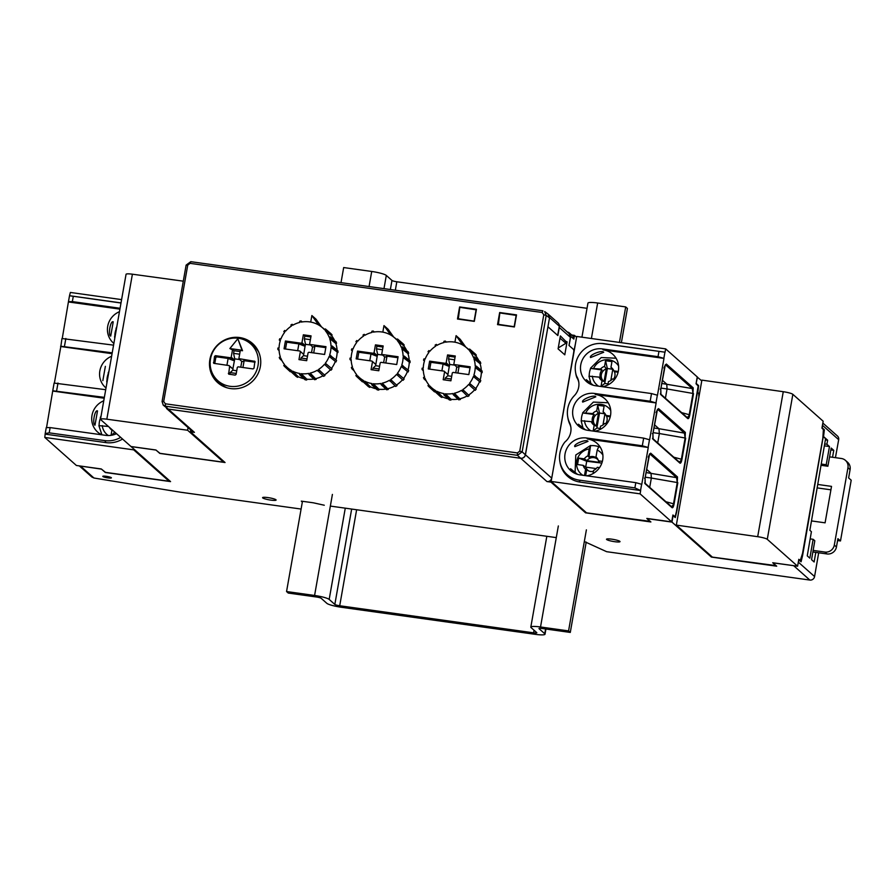 <?xml version="1.0" encoding="UTF-8"?>
<svg xmlns="http://www.w3.org/2000/svg" width="896" height="896" viewBox="0 0 896 896"><rect width="100%" height="100%" fill="white"/><g stroke="black" fill="none" stroke-linecap="round" stroke-linejoin="round"><path stroke-width="1.34" d="M810.174 538.888L813.131 539.302L809.85 558.163L807.251 555.867L811.406 531.698L809.861 530.331L825.586 438.67L823.245 436.598L802.603 555.464L801.08 561.792L798.728 559.821M813.131 539.302L814.811 540.747L811.552 559.675L814.139 561.971L815.797 552.384M798.101 563.394L798.885 559.843M818.686 552.787L814.576 576.554A4.155 3.998 -48.4 0 1 809.85 580.059L606.637 551.69L584.326 541.531M566.171 341.734L560.381 335.922L558.096 348.88L564.782 354.816L567.067 341.858M547.938 326.805L525.437 454.798A4.155 3.998 131.6 0 1 520.722 458.282L168.202 409.091A4.155 3.998 131.6 0 1 167.966 409.046M548.005 326.816L557.861 335.563L559.294 327.477L570.427 337.355L569.184 333.682L559.205 324.822M559.317 326.144L559.294 327.477M552.171 475.698L573.832 351.613L573.776 349.686L569.005 345.453L570.427 337.355M614.667 541.688A6.866 1.019 -170 0 0 620.021 541.632A6.866 1.019 -170 0 0 613.435 539.437A6.866 1.019 -170 0 0 606.491 539.246A6.866 1.019 -170 0 0 614.667 541.688M270.76 500.102A6.866 1.019 -170 0 0 276.102 500.046A6.866 1.019 -170 0 0 269.517 497.84A6.866 1.019 -170 0 0 262.584 497.661A6.866 1.019 -170 0 0 270.76 500.102M108.002 477.904A4.368 0.65 -170 0 0 111.395 477.859A4.368 0.65 -170 0 0 107.206 476.459A4.368 0.65 -170 0 0 102.794 476.347A4.368 0.65 -170 0 0 108.002 477.904M79.307 465.886L91.84 477.008L93.957 478.016L180.678 492.24L301.09 509.051M302.333 502.04L301.302 501.133L313.342 502.802L324.285 505.232M556.282 537.611L330.344 506.083M794.517 565.79L772.923 562.845L776.698 566.194L711.402 557.088L671.955 522.088L647.125 518.627L650.888 521.965L585.592 512.848L550.962 482.126L546.952 481.566A4.155 3.998 -48.4 0 0 551.678 478.072L550.962 482.126M166.522 408.464L192.394 431.424A4.155 3.998 -48.4 0 0 194.432 432.365L190.434 431.805L225.053 462.526L159.813 453.421L156.038 450.072L131.107 446.589L170.554 481.6L105.314 472.494L101.528 469.134L79.643 465.931M585.726 512.12L585.592 512.848M190.758 429.968L190.434 431.805M711.525 556.349L711.402 557.088M698.902 397.096L698.79 393.546L697.446 392.37L676.805 511.246L675.282 517.563L673.086 515.614L671.955 522.088M802.603 555.464L801.909 555.374M821.027 465.304L827.882 466.256L826.213 464.733L821.24 464.038M824.69 443.946L826.907 444.259L829.483 446.544L826.213 464.733M829.483 446.544L824.365 445.827M827.882 466.256L831.186 448.056L833.773 450.352L832.53 457.262M835.43 457.666L838.678 439.69L822.562 425.398L822.125 427.806L824.354 429.778L823.547 436.587L822.942 436.498M826.907 444.259L827.635 440.216L823.547 436.587M830.85 449.938L833.773 450.352M566.216 341.432L565.902 343.269L559.989 338.162M565.902 343.269L558.253 347.95M571.67 334.981L574.504 335.384L573.832 339.069A4.155 3.998 131.6 0 0 572.544 335.765L569.419 332.987A4.155 3.998 131.6 0 0 567.381 332.058L567.347 332.046M569.419 332.987A4.155 3.998 131.6 0 1 570.718 336.302L569.05 345.498M574.504 335.384L576.587 337.232M701.758 380.901L697.234 377.059M559.317 326.189A4.155 3.998 -48.4 0 0 558.018 322.885L548.262 314.227L549.562 317.542L559.317 326.189L557.648 335.384M825.384 439.891L827.635 440.216M699.406 394.229L698.802 394.15M697.458 392.314L699.485 393.826M574.123 350.078L575.445 343.728M573.832 339.069L570.718 336.302M696.091 383.544L697.48 377.093M696.371 383.589L698.589 385.56L697.838 392.37M822.842 423.058L837.435 436.005A4.155 3.998 131.6 0 1 838.678 439.69M822.562 425.398L822.618 424.346M824.354 429.778L823.39 429.643L822.83 438.312L802.547 553.325L800.33 560.437L798.818 559.306L797.597 566.216L767.278 539.314A8.322 1.232 -170 0 0 757.691 536.693L676.334 525.112L712.387 557.11L776.059 565.634M697.603 385.426L698.589 385.56M454.608 359.789L448.56 358.949L449.03 356.272L455.078 357.123M454.709 365.131L449.714 364.437L448.56 358.949M444.853 379.971L445.166 378.179L451.214 379.03M445.166 378.179L447.72 375.771L451.696 376.331M454.384 393.232L460.376 399.482L454.586 394.374L454.384 393.232A26.555 25.525 131.6 0 0 461.574 390.342L467.768 396.514A27.866 26.779 131.6 0 0 469.179 395.64L462.784 389.592L469.179 395.64M460.376 399.482A27.866 26.779 131.6 0 1 458.774 399.829L453.208 394.677L453.006 393.523A26.555 25.525 131.6 0 1 445.368 393.814L451.058 399.314L450.912 400.12L445.155 394.979L445.368 393.814M454.586 394.374A27.742 26.667 131.6 0 1 453.208 394.677M463.366 390.589A27.742 26.667 131.6 0 1 462.157 391.328M475.216 390.342L468.653 384.44L475.216 390.342A27.866 26.779 131.6 0 0 476.258 389.054L469.549 383.331A26.555 25.525 131.6 0 0 473.379 376.544L480.2 382.066L473.379 376.544M470.434 384.048A27.742 26.667 131.6 0 1 469.538 385.157M480.2 382.066A27.866 26.779 131.6 0 0 480.76 380.509L473.861 375.211A26.555 25.525 131.6 0 0 475.205 367.595L476.37 367.55L482.138 372.68L475.205 367.595M474.958 375.57A27.742 26.667 131.6 0 1 474.477 376.902M482.138 372.68A27.866 26.779 131.6 0 0 482.149 371.056L476.37 366.15L475.205 366.195A26.555 25.525 131.6 0 0 473.894 358.68L474.992 358.243L480.794 363.328L480.032 363.642L473.894 358.68M476.37 366.15A27.742 26.667 131.6 0 1 476.37 367.55M480.794 363.328A27.866 26.779 131.6 0 0 480.245 361.816L474.51 356.944L473.424 357.392A26.555 25.525 131.6 0 0 469.605 350.885L470.501 350.101L476.325 355.13L475.698 355.678L469.605 350.885M474.51 356.944A27.742 26.667 131.6 0 1 474.992 358.243M476.325 355.13A27.866 26.779 131.6 0 0 475.283 353.92L469.605 349.059L468.72 349.843A26.555 25.525 131.6 0 0 465.662 347.01L468.989 349.608M469.605 349.059A27.742 26.667 131.6 0 1 470.501 350.101M446.421 342.048L445.256 341.062A27.742 26.667 131.6 0 0 443.89 341.365L444.091 342.507A26.555 25.525 131.6 0 0 436.901 345.408L436.318 344.411L437.248 345.206M465.662 347.01A26.555 25.525 131.6 0 0 445.458 342.216L445.256 341.062M436.318 344.411A27.742 26.667 131.6 0 0 435.109 345.15L435.691 346.147A26.555 25.525 131.6 0 0 429.822 351.299L428.926 350.582A27.742 26.667 131.6 0 0 428.03 351.691L428.926 352.408A26.555 25.525 131.6 0 0 425.085 359.195L423.987 358.837A27.742 26.667 131.6 0 0 423.517 360.17L424.603 360.528A26.555 25.525 131.6 0 0 423.259 368.144L422.094 368.189A27.742 26.667 131.6 0 0 422.094 369.589L423.259 369.544A26.555 25.525 131.6 0 0 424.581 377.059L423.483 377.496A27.742 26.667 131.6 0 0 423.954 378.795L425.051 378.347A26.555 25.525 131.6 0 0 428.859 384.854L427.963 385.638A27.742 26.667 131.6 0 0 428.859 386.68L429.755 385.896A26.555 25.525 131.6 0 0 430.483 386.658L435.165 391.384M428.882 352.464L428.03 351.691M424.446 361.032L423.517 360.17M423.315 370.72L422.094 369.589M426.227 380.901L423.954 378.795M435.12 391.328L434.504 391.866L428.859 386.68M436.811 391.261L442.333 396.76L441.93 397.477L436.229 392.302L436.811 391.261A26.555 25.525 131.6 0 0 443.99 393.624L443.789 394.778L449.31 399.896A27.866 26.779 131.6 0 0 450.912 400.12M441.93 397.477A27.866 26.779 131.6 0 1 440.518 396.715L435.019 391.653L435.602 390.611A26.555 25.525 131.6 0 1 430.483 386.658M436.229 392.302A27.742 26.667 131.6 0 1 435.019 391.653M445.155 394.979A27.742 26.667 131.6 0 1 443.789 394.778M429.722 369.141L430.92 362.32L443.094 364.011L441.885 370.843M443.094 364.011L448.246 366.05L449.378 365.747L447.933 374.562L444.035 371.134L447.843 374.438M457.912 373.072L459.122 366.251L470.03 367.774M455.739 372.77L456.758 367.013M459.122 366.251L457.061 367.293L453.835 364.213L455.28 356.003L447.563 354.928L449.03 356.272M454.082 364.549L470.21 366.8L468.832 374.595L453.062 372.4L452.29 372.971L450.901 380.811L443.195 379.736L444.573 371.896M448.246 366.05L445.413 363.339L446.186 362.768L449.378 365.747M447.72 375.771L447.933 374.562M446.186 362.768L447.563 354.928M449.501 365.646L449.714 364.437M480.032 363.642A27.026 25.984 131.6 0 1 481.298 370.328M467.152 395.942A27.026 25.984 131.6 0 1 460.242 398.686M458.024 399.134A27.026 25.984 131.6 0 1 451.058 399.314M448.157 398.832A27.026 25.984 131.6 0 1 442.333 396.76M475.698 355.678A27.026 25.984 131.6 0 1 478.8 360.595M481.331 372.714A27.026 25.984 131.6 0 1 480.099 379.949M479.438 381.819A27.026 25.984 131.6 0 1 475.653 388.528M474.589 389.838A27.026 25.984 131.6 0 1 468.776 394.946M430.92 362.32L429.643 361.144L445.413 363.339M444.035 371.134L428.266 368.939L429.643 361.144M468.653 384.44A26.555 25.525 131.6 0 1 462.784 389.592M454.933 342.194L456.086 335.653L462.851 345.117M465.774 347.11L460.208 339.304L456.086 335.653M675.158 516.69L672.907 515.01L671.698 521.898L640.091 493.853L551.152 481.443L576.722 336.459L665.65 348.869L697.256 376.914L696.046 383.802L698.197 386.03L676.469 511.37L675.158 516.69L674.139 516.544M652.478 438.424L653.094 439.342L652.926 433.574L656.634 412.541L656.04 412.586L657.619 409.304M654.494 424.782L658.896 428.691L684.454 433.115A0.829 0.795 -48.4 0 0 685.35 432.41L685.126 437.987L684.454 433.115L657.664 409.349M652.926 433.574L652.333 433.619L652.926 433.574M679.314 462.235L681.923 459.435C681.352 462.258 680.68 463.501 679.93 463.142A0.829 0.795 -48.4 0 0 679.627 462.37M660.33 393.87L660.957 394.789L660.778 389.021L664.485 367.998L663.902 368.043L665.47 364.75M661.786 383.454L692.306 388.562A0.829 0.795 -48.4 0 0 693.202 387.867L692.978 393.445L692.306 388.562L665.526 364.806M687.165 417.682L689.774 414.882C689.203 417.704 688.542 418.947 687.792 418.6A0.829 0.795 -48.4 0 0 687.534 417.861L660.755 394.106L660.8 389.054L660.195 389.066L660.778 389.021L665.358 364.694M644.627 482.978L645.243 483.885L645.075 478.117L648.782 457.094L648.189 457.139L649.757 453.858M646.072 472.55L676.592 477.658A0.829 0.795 -48.4 0 0 677.499 476.963L677.264 482.541L676.592 477.658L649.813 453.902M671.462 506.778L674.072 503.989C673.49 506.811 672.829 508.043 672.078 507.696A0.829 0.795 -48.4 0 0 671.832 506.968L645.042 483.202L645.086 478.15L644.482 478.173L645.075 478.117L649.645 453.802M551.152 481.443L586.533 512.837L650.216 521.371M671.698 521.898L646.845 518.426L650.16 521.718M648.267 447.496L642.309 445.782L586.544 437.998A18.939 18.211 -48.4 0 0 566.63 448.952A18.939 18.211 -48.4 0 0 570.931 470.792A18.939 18.211 -48.4 0 0 580.048 474.891L635.813 482.664L641.771 484.333L648.267 447.496L587.698 439.04A18.917 18.189 131.6 0 1 597.206 443.498A18.917 18.189 131.6 0 1 602.022 462.605A18.917 18.189 131.6 0 1 586.701 475.821M656.118 402.942L650.171 401.229L594.406 393.445A18.939 18.211 -48.4 0 0 574.493 404.398A18.939 18.211 -48.4 0 0 578.794 426.238A18.939 18.211 -48.4 0 0 587.899 430.338L643.664 438.122L649.622 439.79L656.118 402.942L595.549 394.486A18.917 18.189 131.6 0 1 605.058 398.944A18.917 18.189 131.6 0 1 609.874 418.051A18.917 18.189 131.6 0 1 594.552 431.267M663.97 358.4L658.022 356.675L602.258 348.902A18.939 18.211 -48.4 0 0 582.344 359.856A18.939 18.211 -48.4 0 0 586.645 381.696A18.939 18.211 -48.4 0 0 595.75 385.784L651.515 393.568L657.474 395.237L663.97 358.4L603.4 349.944A18.917 18.189 131.6 0 1 612.92 354.402A18.917 18.189 131.6 0 1 617.736 373.498A18.917 18.189 131.6 0 1 602.414 386.714M600.981 343.47A24.304 23.363 -48.4 0 1 603.176 343.672L665.067 352.195L604.498 343.739A25.29 24.304 131.6 0 0 602.213 343.526L600.981 343.47A24.304 23.363 -48.4 0 0 575.546 372.142A24.304 23.363 -48.4 0 0 576.554 376.107L576.834 377.586A15.053 14.47 131.6 0 1 578.816 382.424M580.104 482.082L640.674 490.538L634.883 487.894L579.118 480.11L580.104 482.082A25.29 24.304 131.6 0 1 560.034 462.459L559.832 461.238A24.304 23.363 -48.4 0 0 579.118 480.11M559.832 461.238A24.304 23.363 -48.4 0 1 564.939 441.986A16.027 15.411 -48.4 0 0 570.797 426.754A16.027 15.411 -48.4 0 0 569.565 422.755A24.304 23.363 -48.4 0 1 567.683 416.696A24.304 23.363 -48.4 0 1 574.336 395.674A16.027 15.411 -48.4 0 0 578.726 381.797A16.027 15.411 -48.4 0 0 576.554 376.107M569.565 422.755L569.834 424.211A15.053 14.47 131.6 0 1 570.886 427.37M569.834 424.211A25.29 24.304 131.6 0 1 567.885 417.906L567.683 416.696M576.834 377.586A25.29 24.304 131.6 0 1 575.736 373.363L575.546 372.142M660.968 388.102L667.061 388.954L666.747 384.171L662.357 380.24M681.654 412.642L689.226 414.702L692.978 393.445L667.061 388.954L665.414 398.238M653.106 432.667L659.355 433.53L657.709 442.915M653.934 428.008L658.93 428.714L659.366 433.53L685.126 437.987L681.374 459.245L673.792 457.195M645.254 477.198L651.347 478.05L649.712 487.334M665.941 501.738L673.523 503.798L677.264 482.541L651.347 478.05L651.034 473.267L646.643 469.336M640.674 490.538L640.091 493.853M665.65 348.869L665.067 352.195M578.402 424.234L580.429 427.482M595.616 396.906L595.818 396.838C594.171 394.195 580.686 399.818 582.714 402.102L582.904 402.024M595.818 396.838L582.725 402.102M570.55 468.787L572.566 472.035M587.765 441.459L588 441.358C586.32 438.749 572.835 444.371 574.862 446.645L575.053 446.578M603.467 352.363L603.714 352.262C602.022 349.642 588.538 355.275 590.576 357.549L590.766 357.482M593.208 385.246L586.286 379.658L588.28 382.939M114.845 336.403A18.715 17.987 131.6 0 1 116.29 328.742M99.131 425.499A18.715 17.987 131.6 0 1 100.576 417.838M108.394 426.462L98.896 425.656L101.898 434.818M111.026 435.344L111.944 430.125A8.053 7.739 131.6 0 1 109.435 427.381M114.766 432.118L111.675 435.232M114.632 432.902L115.842 433.07M106.982 380.946A18.715 17.987 131.6 0 1 108.427 373.296M498.355 324.722L499.845 312.939L516.41 315.414M514.416 326.749L497.851 324.274M514.192 326.558L516.197 315.213M237.821 338.755L242.021 350.235L229.869 348.544L237.821 338.755L242.547 350.739L240.307 350.426L238.862 358.635L254.89 361.346L254.005 368.211L253.053 368.917L238.09 366.822L237.317 367.394L236.074 374.427L235.133 375.122L228.659 374.125L229.6 366.318L229.062 365.568L232.96 368.984L229.6 366.318M229.869 348.544L234.058 350.694L240.106 351.546M229.062 365.568L213.741 363.328L214.525 356.373L215.466 355.678L230.44 357.762L231.213 357.19L234.528 360.069L232.87 368.861M213.438 362.555L214.749 363.53L215.813 357.549L216.754 356.854L228.122 358.445L226.923 365.266M239.635 354.211L233.587 353.371L234.058 350.694M239.736 359.554L234.741 358.859L233.587 353.371M229.88 374.394L230.194 372.613L236.253 373.453M230.194 372.613L232.747 370.194L236.723 370.754M228.122 358.445L233.274 360.472L234.405 360.17M242.939 367.506L244.149 360.674L255.058 362.197M240.778 367.203L241.786 361.435M244.149 360.674L242.088 361.715L239.109 358.971M233.274 360.472L230.44 357.762M232.747 370.194L232.96 368.984M231.213 357.19L232.59 349.35M234.528 360.069L234.741 358.859M226.946 387.766A24.954 23.979 131.6 0 1 220.069 382.995L216.843 379.747A24.662 23.71 131.6 0 1 210.504 358.982A24.662 23.71 131.6 0 1 249.525 342.922A24.662 23.71 131.6 0 1 252 378.022A24.662 23.71 131.6 0 1 216.843 379.747M249.525 342.922L253.131 345.744A24.954 23.979 131.6 0 1 258.686 352.005M497.538 324.61L499.666 312.536L516.51 314.877L514.382 326.962L497.538 324.61M260.355 366.576A26.197 25.189 -48.4 0 0 252.504 343.459A26.197 25.189 -48.4 0 0 216.283 346.338A26.197 25.189 -48.4 0 0 217.728 382.648A26.197 25.189 -48.4 0 0 243.298 387.128A26.197 25.189 -48.4 0 0 260.355 366.576M517.373 452.928L519.736 451.181L522.155 451.83L517.44 455.325L517.373 452.928L165.346 403.794L165.402 406.19L163.251 405.059L162.086 401.509L186.122 265.115L187.746 265.093L190.109 263.346L190.826 261.677L542.864 310.8M544.667 311.584L546.213 315.437L543.782 314.787L542.136 312.48L542.92 310.834M162.109 401.576L163.699 401.486L165.346 403.794M457.475 319.021L459.603 306.936L476.448 309.288L474.32 321.373L457.475 319.021M163.106 405.003L168.123 409.069L520.654 458.27C523.118 458.371 524.698 457.206 525.37 454.787L549.506 317.901L548.005 314.014L544.701 311.562M219.061 383.746A26.197 25.189 131.6 0 1 214.178 376.51M245.986 340.659A26.197 25.189 131.6 0 1 253.758 344.646M382.502 349.72L376.454 348.88L376.925 346.214L382.973 347.054M382.603 355.074L377.608 354.368L376.454 348.88M372.747 369.902L373.061 368.122L379.109 368.962M373.061 368.122L375.614 365.714L379.59 366.262M382.278 383.174L388.27 389.424L382.48 384.317L382.278 383.174A26.555 25.525 131.6 0 0 389.469 380.274L395.662 386.445A27.866 26.779 131.6 0 0 397.074 385.571L390.678 379.523L397.074 385.571M388.27 389.424A27.866 26.779 131.6 0 1 386.669 389.771L381.102 384.608L380.901 383.466A26.555 25.525 131.6 0 1 373.251 383.746L378.952 389.256L378.806 390.062L373.05 384.91L373.251 383.746M382.48 384.317A27.742 26.667 131.6 0 1 381.102 384.608M391.261 380.52A27.742 26.667 131.6 0 1 390.051 381.27M403.099 380.274L396.547 374.371L403.099 380.274A27.866 26.779 131.6 0 0 404.152 378.986L397.443 373.274A26.555 25.525 131.6 0 0 401.274 366.475L408.094 371.997L401.274 366.475M398.328 373.99A27.742 26.667 131.6 0 1 397.432 375.088M408.094 371.997A27.866 26.779 131.6 0 0 408.654 370.451L401.755 365.142A26.555 25.525 131.6 0 0 403.099 357.526L404.264 357.493L410.032 362.622L403.099 357.526M402.853 365.501A27.742 26.667 131.6 0 1 402.371 366.834M410.032 362.622A27.866 26.779 131.6 0 0 410.043 360.987L404.264 356.093L403.099 356.138A26.555 25.525 131.6 0 0 401.789 348.622L402.886 348.174L408.688 353.27L407.926 353.573L401.789 348.622M404.264 356.093A27.742 26.667 131.6 0 1 404.264 357.493M408.688 353.27A27.866 26.779 131.6 0 0 408.139 351.747L402.405 346.886L401.307 347.323A26.555 25.525 131.6 0 0 397.499 340.816L398.395 340.032L404.219 345.061L403.592 345.61L397.499 340.816M402.405 346.886A27.742 26.667 131.6 0 1 402.886 348.174M404.219 345.061A27.866 26.779 131.6 0 0 403.178 343.851L397.499 338.99L396.603 339.774A26.555 25.525 131.6 0 0 393.557 336.952L396.872 339.539M397.499 338.99A27.742 26.667 131.6 0 1 398.395 340.032M374.315 331.99L373.15 331.005A27.742 26.667 131.6 0 0 371.784 331.296L371.974 332.438A26.555 25.525 131.6 0 0 364.784 335.339L364.202 334.342L365.131 335.138M393.557 336.952A26.555 25.525 131.6 0 0 373.352 332.147L373.15 331.005M364.202 334.342A27.742 26.667 131.6 0 0 363.003 335.093L363.574 336.078A26.555 25.525 131.6 0 0 357.717 341.242L356.821 340.525A27.742 26.667 131.6 0 0 355.925 341.622L356.81 342.339A26.555 25.525 131.6 0 0 352.979 349.138L351.882 348.779A27.742 26.667 131.6 0 0 351.4 350.112L352.498 350.47A26.555 25.525 131.6 0 0 351.154 358.075L349.989 358.12A27.742 26.667 131.6 0 0 349.989 359.52L351.154 359.475A26.555 25.525 131.6 0 0 352.464 366.99L351.378 367.427A27.742 26.667 131.6 0 0 351.848 368.726L352.946 368.29A26.555 25.525 131.6 0 0 356.754 374.797L355.858 375.581A27.742 26.667 131.6 0 0 356.754 376.622L357.65 375.827A26.555 25.525 131.6 0 0 358.378 376.6L363.059 381.315M356.765 342.406L355.925 341.622M352.341 350.974L351.4 350.112M351.21 360.651L349.989 359.52M354.122 370.832L351.848 368.726M363.014 381.27L362.398 381.808L356.754 376.622M364.706 381.203L370.227 386.691L369.824 387.419L364.112 382.234L364.706 381.203A26.555 25.525 131.6 0 0 371.885 383.555L371.683 384.72L377.205 389.838A27.866 26.779 131.6 0 0 378.806 390.062M369.824 387.419A27.866 26.779 131.6 0 1 368.413 386.646L362.914 381.584L363.496 380.554A26.555 25.525 131.6 0 1 358.378 376.6M364.112 382.234A27.742 26.667 131.6 0 1 362.914 381.584M373.05 384.91A27.742 26.667 131.6 0 1 371.683 384.72M357.616 359.072L358.814 352.251L370.989 353.954L369.779 360.774M370.989 353.954L376.141 355.981L377.272 355.678L375.827 364.493L371.93 361.077L375.738 364.37M385.806 363.014L387.005 356.194L397.925 357.717M383.634 362.712L384.653 356.955M387.005 356.194L384.955 357.224L381.73 354.144L383.174 345.946L375.458 344.859L376.925 346.214M381.965 354.491L398.093 356.742L396.726 364.538L380.946 362.331L380.184 362.902L378.795 370.754L371.078 369.667L372.467 361.827M376.141 355.981L373.307 353.282L374.069 352.71L377.272 355.678M375.614 365.714L375.827 364.493M374.069 352.71L375.458 344.859M377.395 355.589L377.608 354.368M407.926 353.573A27.026 25.984 131.6 0 1 409.192 360.27M395.046 385.874A27.026 25.984 131.6 0 1 388.125 388.618M385.918 389.066A27.026 25.984 131.6 0 1 378.952 389.256M376.051 388.774A27.026 25.984 131.6 0 1 370.227 386.691M403.592 345.61A27.026 25.984 131.6 0 1 406.694 350.526M409.226 362.656A27.026 25.984 131.6 0 1 407.994 369.88M407.333 371.75A27.026 25.984 131.6 0 1 403.547 378.459M402.483 379.77A27.026 25.984 131.6 0 1 396.67 384.888M358.814 352.251L357.538 351.075L373.307 353.282M371.93 361.077L356.16 358.87L357.538 351.075M396.547 374.371A26.555 25.525 131.6 0 1 390.678 379.523M382.827 332.136L383.981 325.595L390.746 335.059M393.669 337.042L388.102 329.246L383.981 325.595M596.21 426.115A7.314 7.034 131.6 0 1 598.45 413.414L596.21 426.115L594.182 425.23A8.053 7.739 131.6 0 1 591.293 421.669L581.134 420.762L582.938 427.84M581.37 420.605A18.715 17.987 131.6 0 1 582.814 412.955L594.205 414.546A7.65 7.358 131.6 0 0 592.771 422.643L591.293 421.669M598.45 413.414L596.702 410.95A8.053 7.739 131.6 0 0 592.715 413.56L582.814 412.955M608.205 402.774L593.376 402.08L582.646 412.798M605.707 423.674A7.65 7.358 131.6 0 0 606.581 416.27L610.243 416.774M606.838 423.83L604.576 423.517A8.053 7.739 131.6 0 1 600.589 426.126L599.995 429.509M600.174 428.467L596.87 428.008L599.502 413.045L597.699 405.261L604.117 406.157L603.109 411.846L604.856 414.31A7.314 7.034 131.6 0 1 605.954 415.307M603.109 411.846A8.053 7.739 131.6 0 1 605.998 415.419L610.411 416.035M606.581 416.27L605.998 415.419M604.856 414.31L602.974 424.973M604.453 413.739L599.502 413.045M594.182 425.23L593.174 430.931L596.87 428.008M597.699 405.261L596.702 410.95M592.715 413.56L594.205 414.546M595.022 431.189L593.174 430.931M604.061 381.573A7.314 7.034 131.6 0 1 606.301 368.872L604.061 381.573L602.034 380.688A8.053 7.739 131.6 0 1 599.144 377.115L588.986 376.208M589.221 376.062A18.715 17.987 131.6 0 1 590.666 368.402L602.056 369.992A7.65 7.358 131.6 0 0 600.634 378.09L599.144 377.115M606.301 368.872L604.554 366.408A8.053 7.739 131.6 0 0 600.578 369.018L590.666 368.402M616.056 358.221L601.238 357.538L590.498 368.245M613.558 379.131A7.65 7.358 131.6 0 0 614.432 371.717L618.094 372.232M614.701 379.288L612.427 378.974A8.053 7.739 131.6 0 1 608.451 381.584L607.846 384.955M608.037 383.925L604.722 383.454L607.354 368.502L605.562 360.707L611.968 361.603L610.96 367.304L612.707 369.768A7.314 7.034 131.6 0 1 613.816 370.754M610.96 367.304A8.053 7.739 131.6 0 1 613.861 370.866L618.262 371.482M614.432 371.717L613.861 370.866M612.707 369.768L610.826 380.43M612.304 369.197L607.354 368.502M602.034 380.688L601.037 386.378L604.722 383.454M605.562 360.707L604.554 366.408M600.578 369.018L602.056 369.992M602.874 386.635L601.037 386.378M310.397 339.662L304.338 338.811L304.819 336.146L310.867 336.986M310.498 345.005L305.502 344.31L304.338 338.811M300.63 359.845L300.955 358.053L307.003 358.904M300.955 358.053L303.498 355.645L307.485 356.205M310.173 373.106L316.165 379.355L310.363 374.248L310.173 373.106A26.555 25.525 131.6 0 0 317.363 370.205L323.557 376.376A27.866 26.779 131.6 0 0 324.968 375.514L318.573 369.466L324.968 375.514M316.165 379.355A27.866 26.779 131.6 0 1 314.563 379.702L308.997 374.539L308.795 373.397A26.555 25.525 131.6 0 1 301.146 373.688L306.835 379.187L306.701 379.994L300.944 374.842L301.146 373.688M310.363 374.248A27.742 26.667 131.6 0 1 308.997 374.539M319.144 370.451A27.742 26.667 131.6 0 1 317.946 371.202M330.994 370.216L324.43 364.314L330.994 370.216A27.866 26.779 131.6 0 0 332.046 368.917L325.338 363.205A26.555 25.525 131.6 0 0 329.168 356.406L335.989 361.939L329.168 356.406M326.222 363.922A27.742 26.667 131.6 0 1 325.326 365.03M335.989 361.939A27.866 26.779 131.6 0 0 336.549 360.382L329.65 355.074A26.555 25.525 131.6 0 0 330.994 347.469L332.158 347.424L337.926 352.554L330.994 347.469M330.747 355.443A27.742 26.667 131.6 0 1 330.266 356.765M337.926 352.554A27.866 26.779 131.6 0 0 337.926 350.918L332.158 346.024L330.994 346.069A26.555 25.525 131.6 0 0 329.683 338.554L330.77 338.117L336.582 343.202L335.821 343.515L329.683 338.554M332.158 346.024A27.742 26.667 131.6 0 1 332.158 347.424M336.582 343.202A27.866 26.779 131.6 0 0 336.022 341.69L330.299 336.818L329.202 337.254A26.555 25.525 131.6 0 0 325.394 330.758L326.29 329.963L332.114 335.003L331.486 335.552L325.394 330.758M330.299 336.818A27.742 26.667 131.6 0 1 330.77 338.117M332.114 335.003A27.866 26.779 131.6 0 0 331.061 333.782L325.394 328.933L324.498 329.717A26.555 25.525 131.6 0 0 321.451 326.883L324.766 329.482M325.394 328.933A27.742 26.667 131.6 0 1 326.29 329.963M302.198 321.922L301.045 320.936A27.742 26.667 131.6 0 0 299.667 321.238L299.869 322.381A26.555 25.525 131.6 0 0 292.678 325.27L292.096 324.285L293.026 325.08M321.451 326.883A26.555 25.525 131.6 0 0 301.246 322.09L301.045 320.936M292.096 324.285A27.742 26.667 131.6 0 0 290.886 325.024L291.469 326.021A26.555 25.525 131.6 0 0 285.6 331.173L284.715 330.456A27.742 26.667 131.6 0 0 283.819 331.565L284.704 332.282A26.555 25.525 131.6 0 0 280.874 339.069L279.776 338.71A27.742 26.667 131.6 0 0 279.294 340.043L280.392 340.402A26.555 25.525 131.6 0 0 279.048 348.018L277.883 348.062A27.742 26.667 131.6 0 0 277.883 349.462L279.048 349.418A26.555 25.525 131.6 0 0 280.358 356.933L279.261 357.37A27.742 26.667 131.6 0 0 279.742 358.669L280.84 358.221A26.555 25.525 131.6 0 0 284.648 364.728L283.752 365.512A27.742 26.667 131.6 0 0 284.648 366.554L285.544 365.77A26.555 25.525 131.6 0 0 286.272 366.531L290.954 371.258M284.659 332.338L283.819 331.565M280.235 340.906L279.294 340.043M279.104 350.594L277.883 349.462M282.016 360.774L279.742 358.669M290.898 371.202L290.293 371.739L284.648 366.554M292.6 371.134L298.122 376.622L297.718 377.35L292.006 372.176L292.6 371.134A26.555 25.525 131.6 0 0 299.779 373.498L299.566 374.651L305.099 379.77A27.866 26.779 131.6 0 0 306.701 379.994M297.718 377.35A27.866 26.779 131.6 0 1 296.307 376.589L290.808 371.515L291.39 370.485A26.555 25.525 131.6 0 1 286.272 366.531M292.006 372.176A27.742 26.667 131.6 0 1 290.808 371.515M300.944 374.842A27.742 26.667 131.6 0 1 299.566 374.651M285.499 349.014L286.709 342.194L298.883 343.885L297.674 350.717M298.883 343.885L304.024 345.923L305.155 345.621L303.71 354.435L299.824 351.008L303.632 354.312M313.701 352.946L314.899 346.125L325.819 347.648M311.528 352.643L312.547 346.886M314.899 346.125L312.838 347.166L309.613 344.075L311.069 335.877L303.352 334.802L304.819 336.146M309.859 344.422L325.987 346.674L324.61 354.469L308.84 352.274L308.078 352.845L306.69 360.685L298.973 359.61L300.362 351.758M304.024 345.923L301.202 343.213L301.963 342.642L305.155 345.621M303.498 355.645L303.71 354.435M301.963 342.642L303.352 334.802M305.29 345.52L305.502 344.31M335.821 343.515A27.026 25.984 131.6 0 1 337.086 350.202M322.941 375.805A27.026 25.984 131.6 0 1 316.019 378.56M313.813 379.008A27.026 25.984 131.6 0 1 306.835 379.187M303.946 378.706A27.026 25.984 131.6 0 1 298.122 376.622M331.486 335.552A27.026 25.984 131.6 0 1 334.589 340.458M337.109 352.587A27.026 25.984 131.6 0 1 335.888 359.811M335.227 361.693A27.026 25.984 131.6 0 1 331.442 368.402M330.378 369.712A27.026 25.984 131.6 0 1 324.565 374.819M286.709 342.194L285.421 341.006L301.202 343.213M299.824 351.008L284.054 348.813L285.421 341.006M324.43 364.314A26.555 25.525 131.6 0 1 318.573 369.466M310.722 322.067L311.875 315.526L318.64 324.99M321.563 326.973L315.997 319.178L311.875 315.526M106.019 387.968A18.917 18.178 131.6 0 1 105.728 387.722A18.917 18.178 131.6 0 1 111.608 356.238M105.358 366.397L102.838 380.621M112.056 353.685L60.827 346.528L61.958 338.52L113.568 345.15M54.421 382.883L60.827 346.528M104.362 397.365L52.752 390.768L54.107 383.074L105.706 389.704M112.213 352.822L60.603 346.226M120.658 437.349A24.338 23.397 -48.4 0 1 104.888 440.619L49.202 432.846L45.203 433.552L46.256 427.616L50.131 427.594L105.818 435.366A18.939 18.2 -48.4 0 0 116.514 433.664M121.598 299.611L70.37 292.454L69.507 295.747L120.994 303.016M120.064 308.269L72.352 301.605L68.454 301.672L62.272 338.341M133.874 449.053L133.728 449.859L169.109 481.242L105.504 472.36L101.27 468.955L76.406 465.483L44.8 437.438L45.203 433.552M46.57 427.437L52.752 390.768M104.205 398.227L52.976 391.082M101.752 434.795A18.917 18.178 131.6 0 1 97.877 432.275A18.917 18.178 131.6 0 1 103.757 400.781M97.496 410.973L97.507 410.917C94.741 409.349 92.12 424.099 94.987 425.197L95.01 425.074M122.55 439.029A25.312 24.338 131.6 0 1 105.874 442.602L45.382 434.157M69.787 295.747L121.016 302.893M119.918 309.131L68.69 301.986M113.87 343.414A18.917 18.178 131.6 0 1 113.579 343.168A18.917 18.178 131.6 0 1 119.47 311.685M113.198 321.832C110.454 320.242 107.822 335.093 110.701 336.101L113.221 321.843M133.728 449.859L44.8 437.438M169.254 480.435L169.109 481.242M369.062 286.552L371.717 271.466L343.672 267.557L341.018 282.632M371.717 271.466A12.477 1.848 10 0 1 386.31 275.43L383.981 288.635M587.026 308.314L396.827 281.77A4.155 0.616 10 0 1 391.966 280.448L386.31 275.43M581.93 337.187L587.944 303.117A12.477 1.848 10 0 1 597.654 303.005L591.394 338.509M621.376 342.698L627.413 308.437L625.699 306.914L597.654 303.005M356.63 509.746L339.707 605.752L533.59 632.822A4.155 0.616 10 0 0 536.827 632.778A4.155 0.616 10 0 0 536.738 632.621L531.082 627.592A12.477 1.848 10 0 1 530.813 627.11A12.477 1.848 10 0 1 540.523 626.987L568.568 630.907L586.387 529.861M619.438 342.418L625.699 306.914M339.707 605.752A4.155 0.616 10 0 1 334.835 604.442L329.179 599.413A12.477 1.848 10 0 0 314.586 595.459L286.552 591.539L288.266 593.062L316.299 596.982A4.155 0.616 10 0 1 321.171 598.293L326.827 603.322A12.477 1.848 10 0 0 341.421 607.275L535.304 634.334A12.477 1.848 10 0 0 545.014 634.222A12.477 1.848 10 0 0 544.757 633.73L539.09 628.712A4.155 0.616 10 0 1 539 628.555A4.155 0.616 10 0 1 542.237 628.51L570.282 632.43L568.568 630.907M570.282 632.43L586.208 542.08M286.552 591.539L302.467 501.29M223.787 461.406L223.642 462.224L160.026 453.342L155.859 449.982L130.984 446.51L100.677 419.608A8.322 1.232 10 0 1 100.498 419.283A8.322 1.232 10 0 1 106.826 419.194L187.589 430.237L188.059 427.582M100.498 419.283L126.056 274.299A8.322 1.232 10 0 1 132.395 274.198L183.299 281.165M187.589 430.237L223.642 462.224M823.39 429.632L821.946 428.142L823.166 421.232L792.848 394.33A8.322 1.232 -170 0 0 783.261 391.709L701.893 380.128L676.334 525.112M797.597 566.216L772.733 562.744L776.003 565.981M800.33 560.437L799.411 560.314M575.086 472.394L575.792 454.978L590.587 445.458L588.918 457.184A7.65 7.358 131.6 0 1 596.926 458.304L595.986 456.938L597.195 450.061L598.786 446.645A18.715 17.987 131.6 0 1 600.354 447.339M600.342 447.317L598.786 446.645M590.946 445.67A18.715 17.987 131.6 0 1 598.494 446.622M590.778 445.525L589.176 448.952L587.966 455.818A8.053 7.739 131.6 0 0 584.304 458.864L586.97 460.645A7.314 7.034 131.6 0 1 598.102 459.861M595.986 456.938A8.053 7.739 131.6 0 1 598.427 460.835L602.37 461.384M586.97 460.645L599.525 462.403L598.427 460.835M588.918 457.184L587.966 455.818M601.854 463.086L586.712 461.25L578.67 458.08L584.304 458.864M601.507 463.322L601.294 464.486M586.712 461.25L585.693 467.04M588.997 471.072A7.314 7.034 131.6 0 1 585.827 467.13L583.162 465.349L577.528 464.554L578.67 458.08M585.827 467.13L596.243 468.586M593.051 473.581L593.611 470.366A8.053 7.739 131.6 0 0 597.285 467.32L599.536 467.634M584.494 475.507L585.603 469.246A8.053 7.739 131.6 0 1 583.162 465.349M593.454 471.274A7.65 7.358 131.6 0 1 586.712 469.694L585.603 469.246M585.659 475.675L586.712 469.694M458.293 319.133L459.794 307.339L476.358 309.826M474.354 321.16L457.789 318.685M474.13 320.97L476.134 309.624M850.091 469.616A8.322 7.997 -48.4 0 0 847.605 462.28L845.454 460.376A8.322 7.997 131.6 0 1 847.952 467.723L850.091 469.616L848.624 477.926L851.2 480.2L840.493 540.949L837.581 540.546M817.734 484.456L831.522 486.382L825.093 522.827L811.474 520.923M817.141 487.894L830.917 489.821M829.595 456.859L841.366 458.494A8.322 7.997 131.6 0 1 845.454 460.376M813.142 550.413L824.869 552.048L827.008 553.952L812.874 551.981M847.952 467.723L834.31 545.07A8.322 7.997 131.6 0 1 824.869 552.048M840.493 540.949L837.917 538.675L836.45 546.974A8.322 7.997 131.6 0 1 827.008 553.952M798.47 562.251L814.576 576.554M93.957 478.016L80.674 466.222M793.733 565.757L809.85 580.059M546.952 481.566L520.722 458.282M194.432 432.365L168.202 409.091M525.437 454.798L551.678 478.072M658.515 408.598L685.35 432.41M685.675 438.178L681.923 459.435M679.93 463.142L653.094 439.342M666.366 364.056L693.202 387.867M693.526 393.624L689.774 414.882M687.792 418.6L660.957 394.789M650.664 453.152L677.499 476.963M677.813 482.72L674.072 503.989M672.078 507.696L645.243 483.885M648.144 447.384L649.499 439.678M642.309 445.782L643.664 438.122M655.995 402.83L657.362 395.136M650.171 401.229L651.515 393.568M663.858 358.288L664.933 352.184M658.022 356.675L658.941 351.456M640.573 490.336L641.648 484.232M634.883 487.894L635.813 482.664M603.176 343.672L604.498 343.739M602.258 348.902L603.4 349.944M594.406 393.445L595.549 394.486M586.544 437.998L587.698 439.04M108.349 435.534A14.56 13.989 131.6 0 1 102.256 425.611M255.102 361.816L254.43 361.11M215.813 357.549L214.525 356.373M216.754 356.854L215.466 355.678M229.734 374.371L228.357 373.352M519.736 451.181L543.782 314.787M542.136 312.48L190.109 263.346M163.699 401.486L187.746 265.093M542.808 310.811L190.882 261.699M525.37 454.787L522.155 451.83L546.213 315.437L549.506 317.901M520.654 458.27L517.44 455.325L165.402 406.19L168.123 409.069M590.722 430.73A14.56 13.989 131.6 0 1 584.494 420.717M585.928 412.619A14.56 13.989 131.6 0 1 598.002 404.286A14.56 13.989 131.6 0 1 610.736 410.502M598.573 386.187A14.56 13.989 131.6 0 1 592.346 376.163M593.779 368.066A14.56 13.989 131.6 0 1 605.853 359.733A14.56 13.989 131.6 0 1 618.587 365.96M65.845 338.498L64.49 346.158M57.994 383.04L56.638 390.712M50.131 427.594L49.202 432.846M73.27 296.352L72.352 301.605M104.888 440.619L105.874 442.602M558.342 525.952L540.523 626.987M544.757 633.73L545.586 628.981M314.586 595.459L332.405 494.413M345.274 508.166L329.179 599.413M334.835 604.442L351.658 509.051M390.365 289.52L391.966 280.448M396.827 281.77L395.338 290.214M533.59 632.822L534.05 630.224M106.826 419.194L132.395 274.198M783.261 391.709L757.691 536.693M767.278 539.314L792.848 394.33M597.195 450.061A14.56 13.989 131.6 0 1 602.885 455.056M582.859 475.283A14.56 13.989 131.6 0 1 576.957 460.253A14.56 13.989 131.6 0 1 589.176 448.952M834.31 545.07L836.45 546.974M652.904 438.682L652.938 433.608L657.496 409.248M652.893 438.648L679.683 462.414M603.669 352.285L590.576 357.549M578.424 424.211L585.357 429.789M570.573 468.754L577.506 474.342M587.966 441.381L574.862 446.656M116.032 328.418L116.805 326.782M114.598 336.56L114.766 338.318M100.318 417.514L101.091 415.878M108.181 372.96L108.954 371.336M106.747 381.102L106.915 382.872M186.122 265.104L190.814 261.666M162.064 401.509L163.24 405.07M588.974 376.208L590.8 383.298M68.454 301.672L69.507 295.747M97.507 410.917L94.987 425.197M102.85 380.621L105.37 366.352M530.813 627.11L546.829 536.29M545.014 634.222L545.933 629.026"/></g></svg>
